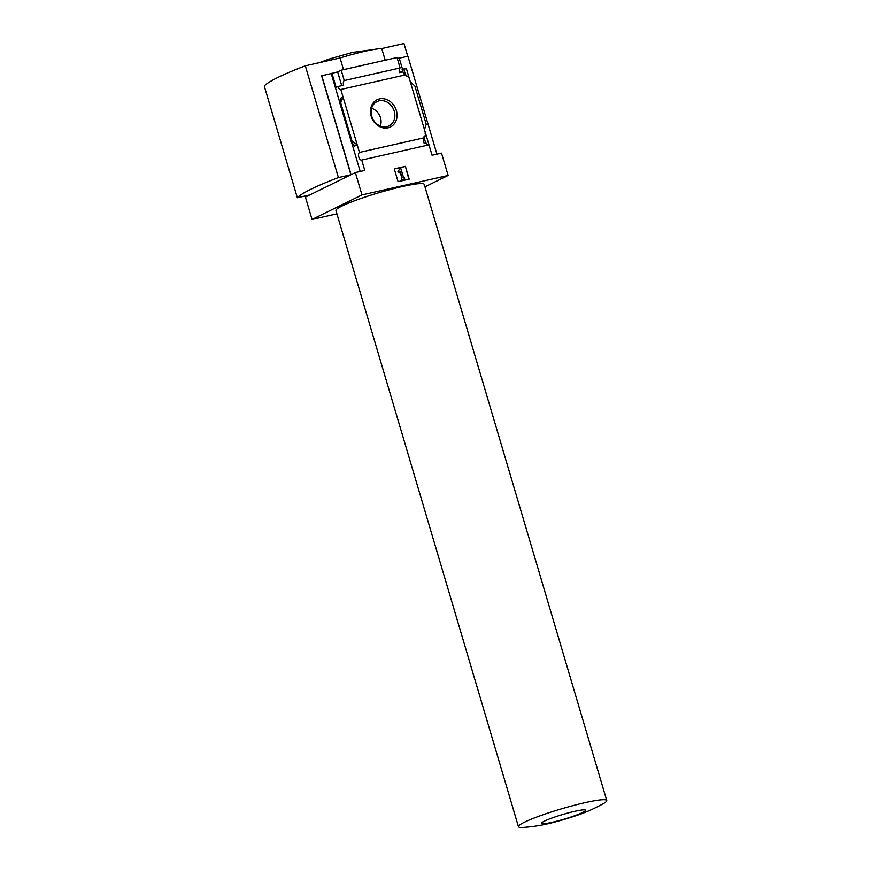 <?xml version="1.0" encoding="UTF-8"?>
<svg xmlns="http://www.w3.org/2000/svg" width="871" height="871" viewBox="0 0 871 871"><rect width="100%" height="100%" fill="white"/><g stroke="black" fill="none" stroke-linecap="round" stroke-linejoin="round"><path stroke-width="1.31" d="M424.221 137.977L425.723 143.073M429.087 145.217L425.734 133.884M340.626 99.109L339.842 103.072L351.242 141.581L354.551 146.121L357.208 144.826L359.462 152.414L424.493 137.727A4.017 2.112 77.3 0 0 424.231 143.41L426.039 143.007A4.017 2.112 77.3 0 0 427.389 144.717L427.813 144.63A4.017 2.112 77.3 0 0 428.815 144.891M424.493 137.727L424.025 136.116L425.832 135.702L425.026 133.013M424.144 136.529L425.832 135.702M402.304 69.985L406.354 68.428L402.13 69.386M403.97 69.604L405.516 74.852M409.708 79.773L406.354 68.428M401.008 72.108L402.685 71.28L400.878 71.694L401.052 72.293M402.097 69.299L402.685 71.28M410.339 81.896L414.89 86.033L426.213 124.248L424.471 129.627L409.392 78.706L408.14 76.006L406.332 76.419L405.864 74.808L340.822 89.495L357.208 144.826L352.004 141.004L351.307 141.352M405.69 74.841A4.017 2.112 77.3 0 1 402.957 71.858L399.484 72.641A4.017 2.112 77.3 0 1 400.127 67.96L344.263 80.578A4.017 2.112 -102.7 0 0 343.62 85.26L337.926 86.556A4.017 2.112 -102.7 0 0 340.746 89.517A4.017 2.112 -102.7 0 0 340.822 89.495M424.471 129.627L425.418 132.817M402.489 69.114L399.201 58.019L397.307 58.444M379.495 98.913A15.145 12.793 63.8 0 0 375.02 123.04A15.145 12.793 63.8 0 0 396.806 118.118A15.145 12.793 63.8 0 0 379.495 98.913M436.926 154.145L407.922 56.245L399.256 58.205M359.462 152.414A4.017 2.112 -102.7 0 0 358.798 157.02A4.017 2.112 -102.7 0 0 361.639 160.079A4.017 2.112 -102.7 0 0 361.726 160.046L428.978 144.858L432.06 155.245L441.51 153.111L448.13 175.463L424.961 186.84M344.263 80.578L341.182 70.192L397.045 57.562L400.127 67.96M341.182 70.192L337.643 71.923L341.715 85.696M297.349 197.75A113.045 11.976 -16.5 0 1 338.416 177.575L305.318 65.837A113.045 11.976 -16.5 0 0 264.251 86.011L297.349 197.75L309.858 194.919L350.926 174.755L321.606 75.788L331.22 73.567L339.853 102.724M337.643 71.923L331.22 73.567M337.926 86.556L336.152 87.416L331.949 73.218M351.47 141.951L360.224 171.478M336.925 213.831L312.047 219.448L361.977 194.919L355.357 172.578L364.797 170.444L361.726 160.046M340.419 98.401L343.076 97.095L340.692 102.789L352.004 141.004M339.984 103.137L340.692 102.789M354.551 146.121L354.257 145.13M405.407 166.372L394.291 168.887L398.069 181.658L409.196 179.143L405.407 166.372L408.891 179.219M361.977 194.919L448.13 175.463M407.759 56.277L403.981 43.55L381.748 48.569L385.211 60.241M321.769 75.701L351.089 174.668L355.357 172.578M312.047 219.448L305.427 197.096L309.684 194.962M338.416 177.575L350.926 174.755M343.512 69.658L340.06 57.987A41.852 4.431 -16.5 0 1 381.748 48.569M305.318 65.837L340.06 57.987M518.452 826.666L335.945 210.532A46.043 4.878 -16.5 0 1 341.878 206.089A46.043 4.878 -16.5 0 1 390.883 189.366A46.043 4.878 -16.5 0 1 424.231 184.38L606.749 800.514A46.043 4.878 -16.5 0 1 603.625 803.476C586.989 812.61 578.083 815.049 564.016 819.513C550.559 823.226 540.641 826.198 522.687 827.45A46.043 4.878 -16.5 0 1 518.452 826.666A46.043 4.878 -16.5 0 1 524.386 822.224A46.043 4.878 -16.5 0 1 584.746 802.714A46.043 4.878 -16.5 0 1 606.749 800.514M394.313 168.952L405.124 166.513M404.198 177.292L403.502 177.455L400.9 168.669L399.506 168.985L398.21 171.685L399.528 172.589L400.181 171.239L402.108 177.76L401.411 177.924L401.89 179.513L404.667 178.893L404.198 177.292M399.528 172.589L397.927 171.827L399.506 168.985M401.803 177.836L399.974 171.663M404.667 178.893L401.607 179.655L401.411 177.924M574.62 811.347A23.016 2.439 163.5 0 0 541.457 823.247A23.016 2.439 163.5 0 0 574.555 815.768A23.016 2.439 163.5 0 0 574.62 811.347M380.355 126.055A12.695 10.713 63.8 0 0 371.634 108.298M379.179 100.829A13.533 11.432 63.8 0 0 376.533 101.853A13.533 11.432 63.8 0 0 372.734 118.783A13.533 11.432 63.8 0 0 388.455 126.121A13.533 11.432 63.8 0 0 393.921 110.247A13.533 11.432 63.8 0 0 379.179 100.829M339.842 103.072L351.242 141.581M319.407 62.658L328.89 59.141L352.515 52.412L373.866 49.505"/></g></svg>
